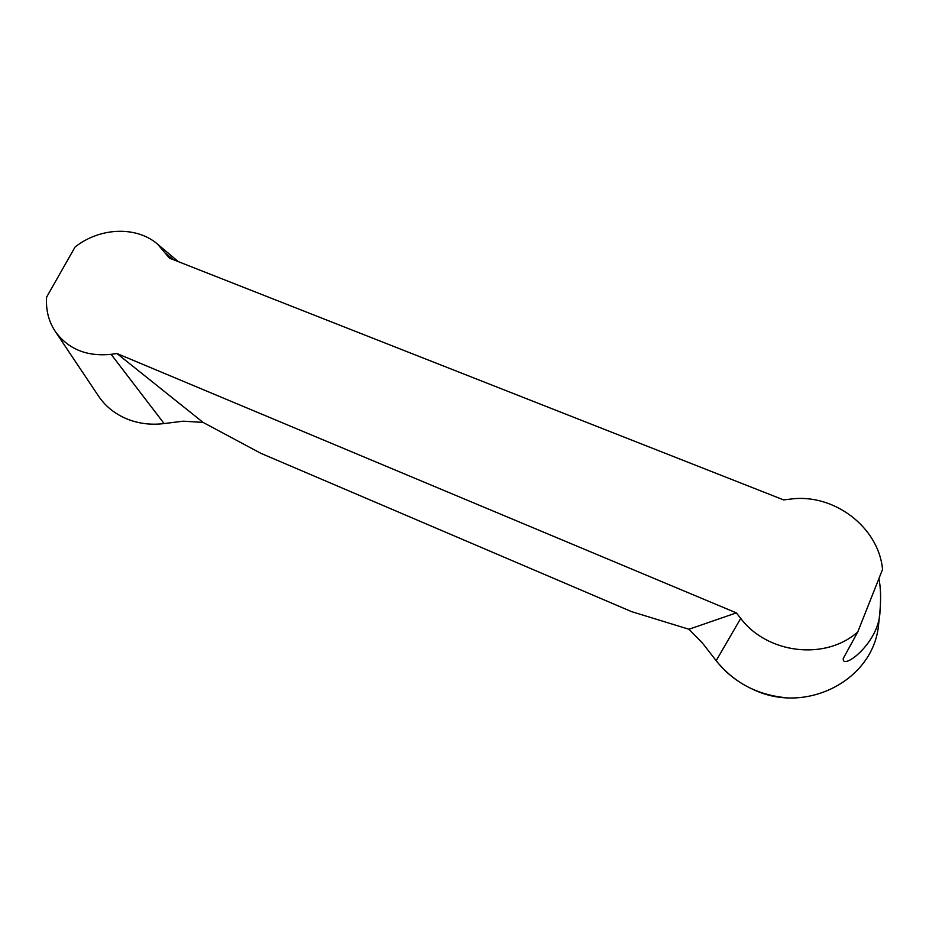 <?xml version="1.0" encoding="UTF-8"?>
<svg xmlns="http://www.w3.org/2000/svg" width="929" height="929" viewBox="0 0 929 929"><rect width="100%" height="100%" fill="white"/><g stroke="black" fill="none" stroke-linecap="round" stroke-linejoin="round"><path stroke-width="1.39" d="M783.623 499.895L169.403 258.134L157.895 244.455C136.935 225.875 100.123 227.187 75.075 247.009L46.636 297.071C45.707 309.972 48.656 321.55 55.508 331.792C68.374 349.223 86.908 356.736 111.097 354.321L116.961 353.531L736.337 612.873L688.97 629.258L702.382 642.984L716.178 660.682C726.13 673.409 738.752 683.129 754.023 689.852C806.767 714.668 873.585 679.947 878.555 624.88L880.007 610.678C879.821 642.88 841.581 671.098 843.277 658.44L857.781 631.906L882.55 569.419C878.59 526.697 833.29 493.102 790.521 499.094L783.623 499.895M55.508 331.792L98.846 396.567C105.465 406.17 114.418 413.463 125.705 418.433C137.655 423.519 150.463 425.238 164.108 423.566L183.257 421.185L203.091 422.416L116.961 353.531M203.091 422.416L260.759 453.271L631.615 611.642L688.97 629.258M736.337 612.873L740.715 618.4C767.203 653.702 825.324 660.902 857.781 631.906M878.602 624.532L878.927 621.269M878.927 578.57C880.68 587.453 881.04 598.16 880.007 610.678M783.066 697.412C755.544 694.068 733.236 681.816 716.178 660.682L740.715 618.4M166.407 253.861L173.224 259.632M111.097 354.321L164.108 423.566M157.895 244.455L178.287 261.63"/></g></svg>
